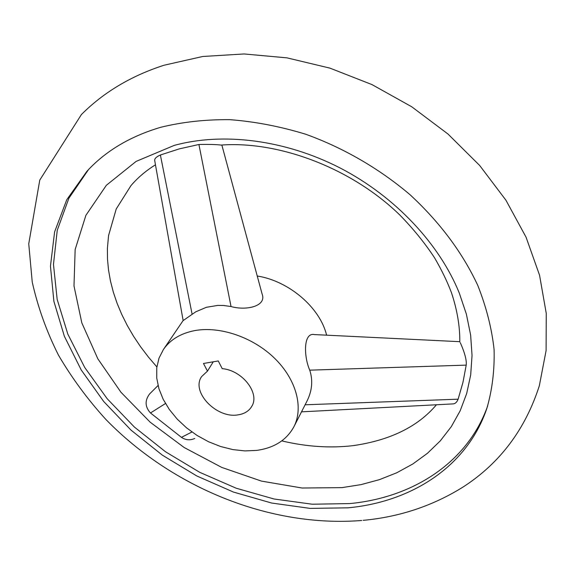 <?xml version="1.0" encoding="UTF-8"?>
<svg xmlns="http://www.w3.org/2000/svg" width="575" height="575" viewBox="0 0 575 575"><rect width="100%" height="100%" fill="white"/><g stroke="black" fill="none" stroke-linecap="round" stroke-linejoin="round"><path stroke-width="0.86" d="M160.662 127.305C130.094 136.376 105.498 151.053 86.882 171.336L66.714 199.827L54.603 231.905L50.449 266.168L53.892 301.357L64.371 336.296L81.233 369.977L103.708 401.501L131.014 430.114L162.322 455.134L196.787 475.963L233.529 492.092L271.63 503.032L310.112 508.393L347.925 507.833C411.47 501.982 467.288 466.569 486.91 408.228C492.229 389.857 494.622 370.329 494.098 349.665C491.812 328.555 486.371 307.151 477.789 285.444C462.465 252.583 439.904 222.367 410.112 194.788C379.349 168.64 343.527 147.868 305.656 134.219C280.212 126.45 254.998 121.598 230.014 119.672C205.519 119.42 182.404 121.965 160.662 127.305M194.767 438.452C190.109 440.529 185.667 440.162 181.448 437.345L150.47 412.965C144.958 406.863 144.677 400.516 149.629 393.918L150.032 393.523M261.769 292.776L262.078 293.918C266.994 306.202 246.33 310.917 231.035 306.54L223.625 305.483L217.76 305.411L206.389 307.294L195.795 311.794L183.152 320.591L154.732 160.698C154.33 158.75 156.213 156.853 160.389 154.998L179.299 148.875L198.914 144.49C208.761 144.282 216.157 144.476 221.095 145.072C278.933 140.774 351.706 168.094 399.941 215.136C413.217 228.713 424.724 242.894 434.477 257.672C441.535 269.732 447.206 281.427 451.49 292.768C457.168 309.932 459.942 326.241 459.806 341.679L459.878 341.687C459.741 341.802 467.274 356.816 466.203 365.118L462.976 382.31L458.117 399.187C456.873 402.335 455.069 403.916 452.69 403.916L301.508 411.851M174.117 145.439L136.11 161.403L106.346 185.301L85.898 215.316L75.16 249.493L73.988 285.933L81.823 322.884L97.822 358.786L120.973 392.272L150.154 422.179L184.151 447.508L221.706 467.396L261.481 481.11L302.062 488.017L341.924 487.636L361.078 484.61L379.428 479.651L396.757 472.772L412.836 463.975L427.441 453.301L440.342 440.817L451.325 426.614L460.165 410.802L466.677 393.53L470.681 375.001L472.039 355.422L470.63 335.038L466.382 314.151L459.288 293.056C439.336 243.699 394.917 196.305 339.99 167.914C284.977 139.696 222.777 132.056 174.117 145.439M487.622 406.065C467.382 463.098 412.318 497.698 349.744 503.585L312.211 504.217L274.023 498.985L236.21 488.225L199.726 472.327L165.485 451.749L134.349 427.017L107.158 398.705L84.719 367.475L67.807 334.082L57.169 299.402L53.468 264.428L57.248 230.295L68.871 198.26L88.442 169.675M293.897 426.765C286.587 440.091 274.174 447.968 256.658 450.397L245.007 450.915L232.875 449.6L220.62 446.516L208.588 441.765L197.132 435.491L186.566 427.865L177.201 419.11L169.316 409.472L163.149 399.223L158.908 388.65L156.738 378.07L156.752 367.799L158.987 358.175L163.422 349.499C170.2 339.724 180.536 333.442 194.443 330.654C219.787 325.838 253.101 337.194 274.706 358.383C296.369 379.565 303.737 407.682 293.897 426.765L306.885 401.307C312.139 390.892 313.095 380.513 309.738 370.163C303.744 356.665 303.183 332.163 314.396 334.578L315.51 334.636M257.241 276.007C289.081 281.01 320.045 307.654 326.607 335.175M238.179 414.841C216.804 418.938 190.713 391.999 201.588 376.611L207.474 371.119L203.478 363.479L218.256 360.949L222.23 368.654C242.334 370.271 260.166 393.336 251.778 406.331C249.018 411.01 244.49 413.849 238.179 414.841M213.275 361.804L207.474 371.119M192.093 314.123L160.389 154.998M231.035 306.54L198.914 144.49M309.738 370.163L466.203 365.118M305.117 404.786L458.117 399.187M165.478 403.521L150.47 412.965M191.942 431.997L181.448 437.345M363.156 520.353C399.711 516.954 433.14 505.77 463.436 486.795C500.034 463.026 525.334 429.345 539.336 385.746L546.106 350.556L546.25 313.368L539.551 275.217L526.032 237.13L505.921 200.201L479.679 165.485L447.99 134.025L411.743 106.785L372.003 84.604L329.971 68.138L286.911 57.845L244.095 53.957L202.731 56.487L163.933 65.263C131.071 75.907 103.558 92.345 81.398 114.562L39.761 180.104L28.75 243.807L32.229 282.009C37.871 307.23 46.625 331.631 58.499 355.199C71.925 378.098 87.752 399.553 105.994 419.57C172.227 487.571 269.934 527.793 361.718 520.483M156.86 366.915L148.386 357.018L140.588 346.768L133.529 336.217L127.24 325.428L121.763 314.46L117.12 303.377L113.354 292.237L110.486 281.11L108.531 270.063L107.496 259.174L107.388 248.493L108.567 235.542L116.229 208.969L130.892 185.725C137.597 177.812 145.791 170.84 155.458 164.802M436.447 404.764C417.903 426.693 390.145 440.321 353.151 445.639C330.172 448.32 306.382 446.739 281.779 440.888M221.849 145.022L262.078 293.918M459.878 341.687L314.403 334.578M149.629 393.918L158.046 385.523M183.138 320.519L163.422 349.499"/></g></svg>
